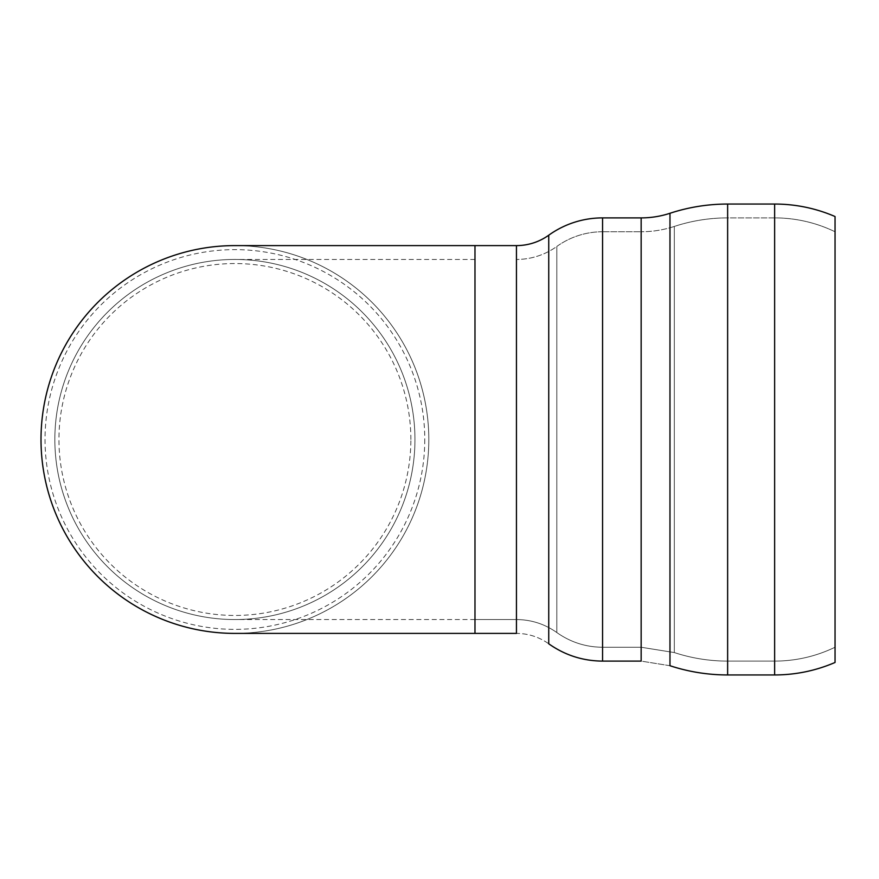 <?xml version="1.0" encoding="UTF-8"?>
<svg xmlns="http://www.w3.org/2000/svg" width="879" height="879" viewBox="0 0 879 879"><rect width="100%" height="100%" fill="white"/><g stroke="black" fill="none" stroke-linecap="round" stroke-linejoin="round"><path stroke-width="0.66" stroke-dasharray="4.39 3.3" d="M414.954 439.5A180.052 180.052 0 0 1 144.881 595.435A180.052 180.052 0 0 1 144.881 283.565A180.052 180.052 0 0 1 414.954 439.5A180.052 180.052 0 0 0 234.902 259.448A180.052 180.052 0 0 0 54.85 439.5A180.052 180.052 0 0 0 234.902 619.552A180.052 180.052 0 0 0 414.954 439.5M410.867 439.5A175.965 175.965 0 0 0 146.925 287.114A175.965 175.965 0 0 0 146.925 591.886A175.965 175.965 0 0 0 410.867 439.5M234.902 633.396A193.896 193.896 0 0 0 428.809 439.5A193.896 193.896 0 0 1 137.959 607.422A193.896 193.896 0 0 1 137.959 271.578A193.896 193.896 0 0 1 428.809 439.5A193.896 193.896 0 0 0 234.902 245.604M424.766 439.5A189.864 189.864 0 0 1 139.97 603.928A189.864 189.864 0 0 1 139.97 275.072A189.864 189.864 0 0 1 424.766 439.5M835.05 231.77L835.05 647.23L835.05 231.77A138.497 138.497 0 0 0 774.641 217.893L774.641 674.951L774.641 217.893L727.636 217.893A170.845 170.845 0 0 0 674.303 226.441L674.303 652.559L674.303 226.441A106.183 106.183 0 0 1 641.154 231.748A106.183 106.183 0 0 0 674.303 226.441A170.845 170.845 0 0 1 727.636 217.893L727.636 674.951L727.636 217.893L774.641 217.893A138.497 138.497 0 0 1 835.05 231.77L835.05 647.23L835.05 231.77M602.565 231.748A78.484 78.484 0 0 0 556.814 246.461L556.814 632.539L556.814 246.461A69.254 69.254 0 0 1 516.445 259.448A69.254 69.254 0 0 0 556.814 246.461A78.484 78.484 0 0 1 602.565 231.748L602.565 661.107L602.565 231.748L641.154 231.748L641.154 661.107L669.974 665.722L669.974 213.278L669.974 665.722L641.154 661.107L641.154 231.748L602.565 231.748M835.05 216.531L835.05 662.469L835.05 216.531M474.979 439.5L474.979 633.396L474.979 439.5M516.445 439.5L516.445 633.396C528.301 633.495 539.058 636.956 548.738 643.791L548.738 235.209L548.738 643.791C539.058 636.956 528.301 633.495 516.445 633.396L516.445 439.5M774.641 204.049L774.641 439.5L774.641 204.049M727.636 204.049L727.636 439.5L727.636 204.049M641.154 217.893L641.154 439.5L641.154 217.893M602.565 217.893L602.565 439.5L602.565 217.893M474.979 259.448L234.902 259.448M474.979 619.552L516.445 619.552C531.257 619.662 544.716 623.991 556.814 632.539C544.716 623.991 531.257 619.662 516.445 619.552L234.902 619.552M835.05 647.23C815.965 656.415 795.825 661.041 774.641 661.107L727.636 661.107C709.408 661.085 691.63 658.239 674.303 652.559L641.154 647.252L602.565 647.252C585.777 647.131 570.526 642.219 556.814 632.539C570.526 642.219 585.777 647.131 602.565 647.252L641.154 647.252L674.303 652.559C691.63 658.239 709.408 661.085 727.636 661.107L774.641 661.107C795.825 661.041 815.965 656.415 835.05 647.23"/><path stroke-width="1.32" d="M234.902 245.604L234.902 245.604A193.896 193.896 0 0 0 41.005 439.5A193.896 193.896 0 0 0 234.902 633.396L474.979 633.396L474.979 245.604L234.902 245.604M474.979 633.396L516.445 633.396L516.445 245.604A55.399 55.399 0 0 0 548.738 235.209L548.738 643.791L548.738 235.209A92.339 92.339 0 0 1 602.565 217.893L641.154 217.893L641.154 661.107L641.154 217.893A92.339 92.339 0 0 0 669.974 213.278L669.974 665.722C688.707 671.853 707.925 674.929 727.636 674.951C707.925 674.929 688.707 671.853 669.974 665.722L669.974 213.278A184.667 184.667 0 0 1 727.636 204.049L727.636 674.951L774.641 674.951C795.627 674.907 815.767 670.743 835.05 662.469L835.05 216.531A152.331 152.331 0 0 0 774.641 204.049A152.331 152.331 0 0 1 835.05 216.531L835.05 662.469C815.767 670.743 795.627 674.907 774.641 674.951L774.641 204.049L774.641 674.951L727.636 674.951L727.636 204.049L774.641 204.049L727.636 204.049A184.667 184.667 0 0 0 669.974 213.278A92.339 92.339 0 0 1 641.154 217.893L602.565 217.893A92.339 92.339 0 0 0 548.738 235.209A55.399 55.399 0 0 1 516.445 245.604L474.979 245.604L474.979 633.396L516.445 633.396L516.445 245.604L474.979 245.604M602.565 661.107L602.565 217.893L602.565 661.107L641.154 661.107L602.565 661.107C582.821 660.953 564.878 655.185 548.738 643.791C564.878 655.185 582.821 660.953 602.565 661.107"/></g></svg>
